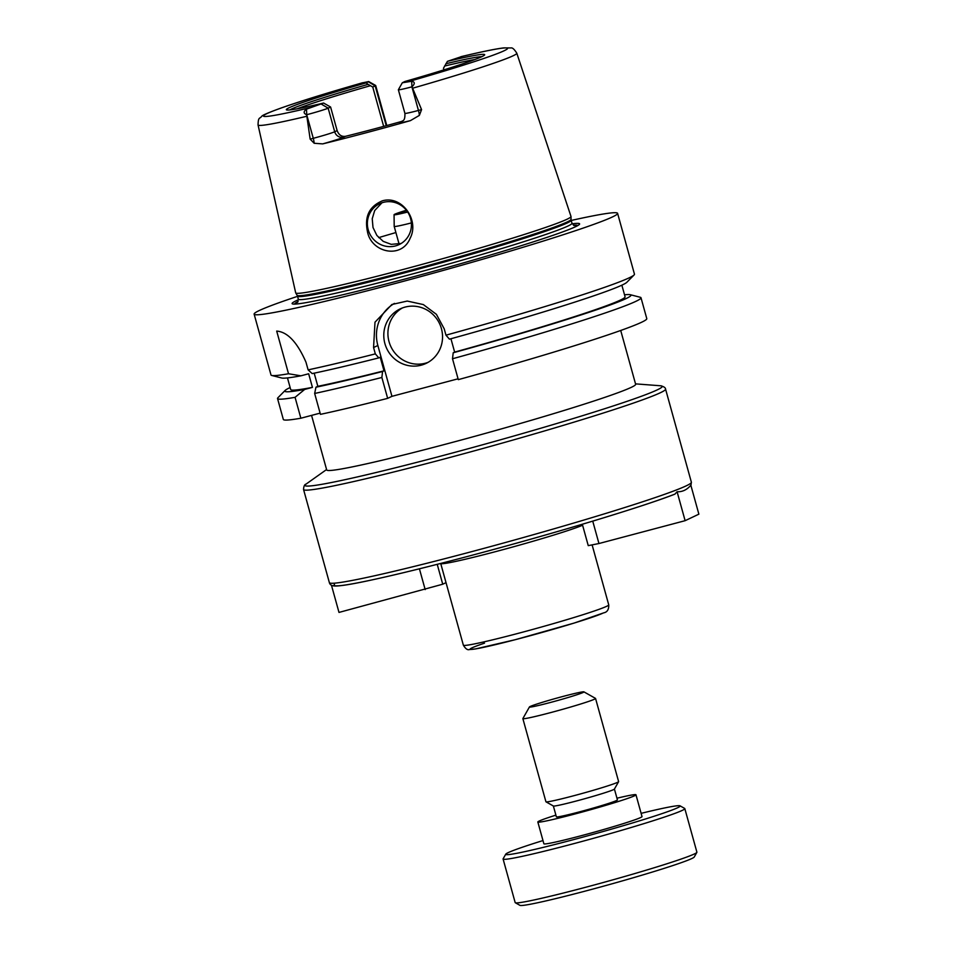 <?xml version="1.0" encoding="UTF-8"?>
<svg xmlns="http://www.w3.org/2000/svg" width="953" height="953" viewBox="0 0 953 953"><rect width="100%" height="100%" fill="white"/><g stroke="black" fill="none" stroke-linecap="round" stroke-linejoin="round"><path stroke-width="1.43" d="M437.224 564.331L442.74 584.213L446.016 582.652M331.453 585.225L338.994 612.422L442.74 584.213M419.415 568.81L425.181 589.585M677.095 491.748L685.124 520.683L698.871 514.167L690.842 485.22C686.934 489.83 682.36 491.998 677.095 491.748L674.927 494.13C646.337 505.4 570.68 528.51 496.179 548.773C441.31 563.676 397.687 574.528 365.297 581.342C350.382 584.451 340.424 586.012 335.42 586.024C331.978 586.035 329.964 584.892 329.369 582.628A187.836 8.386 164.5 0 0 489.949 546.736A187.836 8.386 164.5 0 0 686.267 485.816A187.836 8.386 164.5 0 0 690.901 483.123A187.836 8.386 164.5 0 0 691.378 482.242L690.925 485.53M592.742 521.136L598.949 543.532L588.251 545.64L582.319 524.257M598.949 543.532L685.124 520.683M582.605 525.246A75.442 3.371 164.5 0 1 502.565 549.774A75.442 3.371 164.5 0 1 440.703 563.485A75.442 3.371 164.5 0 1 440.703 563.449L463.361 645.181A75.442 3.371 164.5 0 0 527.843 630.767A75.442 3.371 164.5 0 0 606.692 606.299A75.442 3.371 164.5 0 0 608.741 604.869C608.907 609.479 607.264 612.136 603.821 612.815L574.099 623.083L515.335 639.677L475.571 648.922L469.341 649.565C467.53 650.232 465.529 648.779 463.361 645.181M620.713 330.477L635.639 384.297A160.307 7.159 164.5 0 1 631.279 387.347A160.307 7.159 164.5 0 1 463.742 439.333A160.307 7.159 164.5 0 1 326.7 469.972L311.56 415.389M367.37 231.15C364.415 216.319 369.466 206.193 382.51 200.785C402.178 195.174 419.689 220.453 410.1 238.321C401.499 259.609 370.824 252.569 367.37 231.15M383.368 202.358A22.634 21.895 -115.4 0 0 379.711 203.692A22.634 21.895 -115.4 0 0 369.621 233.533A22.634 21.895 -115.4 0 0 399.104 244.587A22.634 21.895 -115.4 0 0 409.981 216.617A22.634 21.895 -115.4 0 0 383.368 202.358M381.95 202.786L374.684 210.553L372.23 218.749L373.004 227.493L376.864 235.439L383.225 241.371L391.23 244.349L401.201 243.456M368.704 81.553L375.649 85.472A18.405 0.822 164.5 0 1 375.685 85.508A18.405 0.822 164.5 0 1 375.184 85.853L372.742 87.009L368.108 84.364L366.119 82.887L368.704 81.553L361.902 82.959M383.666 126.392L372.742 87.009M402.273 121.269L400.355 122.151A25.945 1.156 -15.5 0 0 410.409 120.638L419.356 115.396L421.571 109.619L418.45 110.441A18.405 0.822 164.5 0 1 412.542 111.954A18.405 0.822 164.5 0 1 404.906 113.371L398.366 89.773A18.405 0.822 164.5 0 1 398.378 89.725L402.309 82.78L411.708 81.255C414.984 81.887 415.091 83.745 412.018 86.806L421.571 109.619M321.352 104.115L328.154 108.154A18.405 0.822 164.5 0 1 306.723 114.717L306.628 114.741C303.376 113.347 303.352 111.477 306.521 109.13L323.603 103.043L330.596 107.01L328.154 108.154L334.706 131.764A7.541 7.302 -115.4 0 0 343.783 137.149L345.594 136.291A99.958 4.467 -15.5 0 0 402.178 121.293M345.594 136.291C341.627 136.887 338.803 134.992 337.136 130.609L334.706 131.764A18.405 0.822 164.5 0 1 319.743 136.541A18.405 0.822 164.5 0 1 313.275 138.316L310.154 139.138L306.628 114.741M330.596 107.01L337.136 130.609M297.229 108.797A99.958 4.467 164.5 0 1 370.3 85.746M462.11 56.418L447.422 61.337L443.455 68.271L443.907 69.891M444.539 66.067A99.958 4.467 164.5 0 1 474.892 59.527M289.76 109.929A101.042 4.515 164.5 0 1 368.108 84.364M323.603 103.043A102.924 4.598 164.5 0 1 286.484 109.869A102.924 4.598 164.5 0 1 366.119 82.887M447.422 61.337A102.924 4.598 164.5 0 1 484.648 54.905A102.924 4.598 164.5 0 1 404.906 81.493L402.309 82.78M412.018 86.806L411.91 86.842A18.405 0.822 164.5 0 1 398.366 89.773M445.885 63.744A101.042 4.515 164.5 0 1 481.873 56.656M310.154 139.138L314.168 143.272L322.698 143.891A25.945 1.156 -15.5 0 0 343.783 137.149M410.409 120.638A135.791 6.063 164.5 0 1 322.698 143.891M461.455 56.561C481.706 51.724 495.846 48.829 503.875 47.876L510.951 47.936C512.404 47.531 514.358 49.282 516.8 53.201L571.002 216.474A142.855 6.373 164.5 0 1 571.014 216.557A142.855 6.373 164.5 0 1 567.118 219.202A142.855 6.373 164.5 0 1 418.629 265.315A142.855 6.373 164.5 0 1 295.716 292.905A142.855 6.373 164.5 0 1 295.68 292.821L258.049 124.95C258.299 116.576 259.55 119.185 261.777 116.242C262.373 115.23 268.746 112.514 280.885 108.094C300.231 101.268 327.391 92.858 362.343 82.828M320.113 413.125L300.862 418.224L295.061 397.33L304.674 389.432L312.429 387.383L308.653 373.767L300.91 375.816L288.521 373.755L276.692 331.084C287.52 331.918 297.288 342.282 305.984 362.2L308.117 369.871L312.179 373.588A179.629 8.017 164.5 0 0 378.794 357.887L375.327 353.885A188.587 8.422 164.5 0 1 308.117 369.871M314.657 393.458L320.446 414.352A188.587 8.422 164.5 0 0 387.657 398.366L381.867 377.471A188.587 8.422 164.5 0 1 314.657 393.458L315.955 387.204L317.837 386.31L314.192 373.171M295.061 397.33A188.587 8.422 164.5 0 1 277.537 398.545A188.587 8.422 164.5 0 1 277.907 397.77L285.15 390.432A179.629 8.017 164.5 0 1 290.141 387.537M300.862 418.224A188.587 8.422 164.5 0 1 283.327 419.439L277.537 398.545M381.867 377.471L382.57 371.503A179.629 8.017 164.5 0 1 315.955 387.204M304.674 389.432A179.629 8.017 164.5 0 1 285.15 390.432M382.57 371.503L383.999 370.824A173.506 7.743 164.5 0 1 317.837 386.31M312.429 387.383A173.506 7.743 164.5 0 1 290.689 389.539L287.472 377.912M383.999 370.824L380.223 357.208L378.794 357.887M300.91 375.816A179.629 8.017 164.5 0 1 281.707 378.007L271.712 375.446A188.587 8.422 164.5 0 1 270.997 374.97L254.129 314.133A188.587 8.422 164.5 0 1 297.539 296.347M375.327 353.885L373.564 347.523L374.994 322.185L391.886 304.495L407.253 301.065L423.346 304.579L436.403 314.335L444.205 328.809L445.968 335.17L449.435 339.161A179.629 8.017 164.5 0 0 626.848 282.291L634.09 274.952A188.587 8.422 164.5 0 1 629.325 277.764A188.587 8.422 164.5 0 1 445.968 335.17M571.228 220.453A188.587 8.422 164.5 0 1 617.592 213.341A188.587 8.422 164.5 0 1 612.457 216.939A188.587 8.422 164.5 0 1 415.353 278.097A188.587 8.422 164.5 0 1 254.129 314.133M617.592 213.341L634.46 274.166A188.587 8.422 164.5 0 1 634.09 274.952M288.521 373.755A188.587 8.422 164.5 0 1 271.712 375.446M402.333 307.974A30.174 29.198 -115.4 0 0 390.301 345.32A30.174 29.198 -115.4 0 0 425.348 363.224A30.174 29.198 -115.4 0 0 428.123 362.331M421.226 365.178A30.174 29.198 64.6 0 1 385.739 346.177A30.174 29.198 64.6 0 1 400.236 308.867A30.174 29.198 64.6 0 1 439.547 323.615A30.174 29.198 64.6 0 1 426.098 363.391A30.174 29.198 64.6 0 1 421.226 365.178M458.071 378.806L391.945 396.329L387.657 398.366M394.447 303.399A37.715 36.5 -115.4 0 0 377.853 345.498L391.945 396.329M452.508 358.757L458.298 379.639A188.587 8.422 164.5 0 0 646.789 318.636L641 297.753A188.587 8.422 164.5 0 1 452.508 358.757L453.211 352.777L454.641 352.098L450.936 338.744M407.539 211.828A22.634 1.013 164.5 0 1 398.449 213.508A22.634 1.013 164.5 0 1 406.538 210.434M407.681 212.042A27.172 1.215 164.5 0 1 394.065 214.711A27.172 1.215 164.5 0 1 406.383 210.232M411.374 222.919A30.174 1.346 164.5 0 1 394.197 226.421A30.174 1.346 164.5 0 1 394.197 226.397L399.093 244.051M294.775 304.114A146.75 6.552 164.5 0 1 298.086 301.565M573.432 225.206A146.75 6.552 164.5 0 1 577.578 225.682M572.217 223.812A149.18 6.659 164.5 0 1 579.114 224.67A149.18 6.659 164.5 0 1 575.552 226.719A149.18 6.659 164.5 0 1 426.503 273.225A149.18 6.659 164.5 0 1 292.94 304.031A149.18 6.659 164.5 0 1 298.42 299.742M621.856 285.185L625.085 296.8A173.506 7.743 164.5 0 1 454.641 352.098M624.525 294.799A179.629 8.017 164.5 0 1 630.29 294.715A179.629 8.017 164.5 0 1 453.211 352.777M630.29 294.715L640.285 297.276A188.587 8.422 164.5 0 1 641 297.753M583.188 692.438A28.292 1.263 164.5 0 1 553.014 701.777A28.292 1.263 164.5 0 1 529.451 706.959A28.292 1.263 164.5 0 1 556.361 698.239A28.292 1.263 164.5 0 1 583.915 691.854A28.292 1.263 164.5 0 1 583.188 692.438M583.915 691.854L595.506 698.394A37.715 1.68 164.5 0 1 595.554 698.454A37.715 1.68 164.5 0 1 594.529 699.18A37.715 1.68 164.5 0 1 555.111 711.403A37.715 1.68 164.5 0 1 522.863 718.622A37.715 1.68 164.5 0 1 522.887 718.538L529.451 706.959M595.554 698.454L618.616 781.603A37.715 1.68 164.5 0 1 618.604 781.686A37.715 1.68 164.5 0 1 617.592 782.33A37.715 1.68 164.5 0 1 578.983 794.337A37.715 1.68 164.5 0 1 545.986 801.83A37.715 1.68 164.5 0 1 545.926 801.771L522.863 718.622M618.604 781.686L614.399 789.096A31.687 1.418 164.5 0 1 613.553 789.632A31.687 1.418 164.5 0 1 581.116 799.722A31.687 1.418 164.5 0 1 553.395 806.012L545.986 801.83M614.423 789.06L617.437 799.924A31.687 1.418 164.5 0 1 616.567 800.52A31.687 1.418 164.5 0 1 583.462 810.8A31.687 1.418 164.5 0 1 556.373 816.852L553.359 805.988M616.96 798.209A50.914 2.275 164.5 0 1 635.973 794.778A50.914 2.275 164.5 0 1 634.591 795.755A50.914 2.275 164.5 0 1 581.366 812.266A50.914 2.275 164.5 0 1 537.837 821.998A50.914 2.275 164.5 0 1 555.897 815.137M635.973 794.778L642.012 816.566A50.914 2.275 164.5 0 1 640.63 817.543A50.914 2.275 164.5 0 1 587.405 834.054A50.914 2.275 164.5 0 1 543.877 843.786L537.837 821.998M641.119 813.35A90.523 4.038 164.5 0 1 680.037 805.833A90.523 4.038 164.5 0 1 677.714 807.703A90.523 4.038 164.5 0 1 581.163 837.592A90.523 4.038 164.5 0 1 505.757 854.174A90.523 4.038 164.5 0 1 542.984 840.558M680.037 805.833L684.683 808.454A94.299 4.205 164.5 0 1 684.814 808.609A94.299 4.205 164.5 0 1 682.253 810.407A94.299 4.205 164.5 0 1 583.701 840.987A94.299 4.205 164.5 0 1 503.089 859.01A94.299 4.205 164.5 0 1 503.124 858.796L505.757 854.174M684.814 808.609L696.905 852.185A94.299 4.205 164.5 0 1 696.857 852.387A94.299 4.205 164.5 0 1 694.332 853.971A94.299 4.205 164.5 0 1 597.805 884.003A94.299 4.205 164.5 0 1 515.311 902.729A94.299 4.205 164.5 0 1 515.168 902.574L503.089 859.01M696.857 852.387L694.237 857.021A90.523 4.038 164.5 0 1 691.807 858.546A90.523 4.038 164.5 0 1 599.139 887.374A90.523 4.038 164.5 0 1 519.945 905.35L515.311 902.729M674.533 494.262A184.06 8.22 164.5 0 1 469.46 555.944A184.06 8.22 164.5 0 1 334.479 584.392M602.904 613.148A69.783 3.109 164.5 0 1 508.318 641.476A69.783 3.109 164.5 0 1 484.493 643.168M635.532 383.868L660.596 385.774A185.358 8.279 164.5 0 1 657.177 389.908A185.358 8.279 164.5 0 1 452.568 452.961A185.358 8.279 164.5 0 1 306.08 484.088L326.581 469.543M660.596 385.774C663.86 386.573 665.516 387.692 665.563 389.122A187.836 8.386 164.5 0 1 660.441 392.707A187.836 8.386 164.5 0 1 464.123 453.628A187.836 8.386 164.5 0 1 303.554 489.52C303.709 486.233 304.555 484.422 306.08 484.088M378.675 237.631A118.815 5.301 164.5 0 1 395.9 232.556M368.37 81.815L375.184 85.853L386.227 125.701M460.823 56.727A126.725 5.658 164.5 0 1 504.173 50.735A126.725 5.658 164.5 0 1 408.253 81.66M516.8 53.201A134.254 5.992 164.5 0 1 513.143 55.762A134.254 5.992 164.5 0 1 412.923 88.129M306.521 109.13L306.723 114.717L313.275 138.316A7.541 1.87 -104.8 0 1 314.168 143.272M306.509 116.337A134.254 5.992 164.5 0 1 258.049 124.95M310.201 107.653A126.725 5.658 164.5 0 1 266.852 113.645A126.725 5.658 164.5 0 1 362.771 82.72M411.708 81.255L411.91 86.842L418.45 110.441A7.541 1.87 75.2 0 1 419.356 115.396M404.906 113.371C405.251 122.306 401.975 120.245 401.57 121.71L401.57 121.71A7.541 7.302 64.6 0 1 400.355 122.151M377.853 345.498L373.564 347.523M297.122 295.299L297.479 296.145A142.009 6.337 164.5 0 0 418.879 268.996A142.009 6.337 164.5 0 0 567.297 222.942A142.009 6.337 164.5 0 0 571.169 220.238L571.038 219.345A142.14 6.349 164.5 0 1 567.154 221.978A142.14 6.349 164.5 0 1 419.415 267.853A142.14 6.349 164.5 0 1 297.122 295.299L295.716 292.905M571.169 220.238L572.003 223.252A142.009 6.337 164.5 0 1 568.131 225.956A142.009 6.337 164.5 0 1 419.713 272.01A142.009 6.337 164.5 0 1 298.313 299.147L297.61 302.244M295.93 304.043A145.785 6.504 164.5 0 1 297.896 301.898M573.766 225.384A145.785 6.504 164.5 0 1 576.553 226.218M592.111 544.878L608.741 604.869M303.554 489.52L329.369 582.628M665.563 389.122L691.378 482.242M375.685 85.508L386.787 125.546M394.065 214.711L394.197 226.397M571.038 219.345L571.014 216.557M297.479 296.145L298.313 299.147M574.194 225.539L572.003 223.252"/></g></svg>
